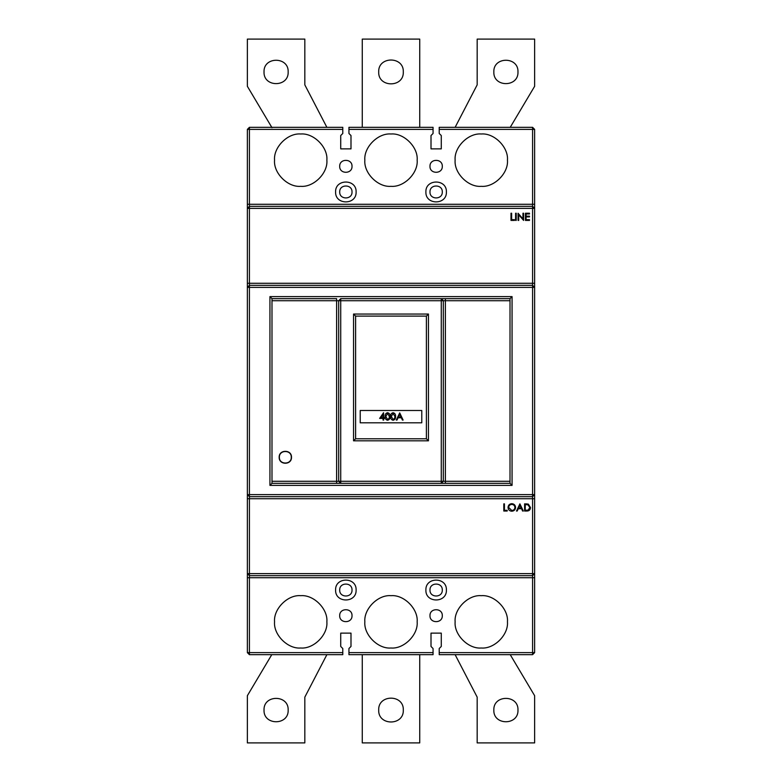 <?xml version="1.0" encoding="UTF-8"?>
<svg xmlns="http://www.w3.org/2000/svg" width="782" height="782" viewBox="0 0 782 782"><rect width="100%" height="100%" fill="white"/><g stroke="black" fill="none" stroke-linecap="round" stroke-linejoin="round"><path stroke-width="1.17" d="M288.167 710.066C288.832 725.637 263.358 725.637 264.023 710.066C263.358 694.494 288.832 694.494 288.167 710.066C288.832 725.637 263.358 725.637 264.023 710.066C263.358 694.494 288.832 694.494 288.167 710.066M493.833 710.066C493.168 725.637 518.642 725.637 517.977 710.066C518.642 694.494 493.168 694.494 493.833 710.066C493.168 725.637 518.642 725.637 517.977 710.066C518.642 694.494 493.168 694.494 493.833 710.066M517.977 71.934C518.642 87.506 493.168 87.506 493.833 71.934C493.168 56.363 518.642 56.363 517.977 71.934C518.642 87.506 493.168 87.506 493.833 71.934C493.168 56.363 518.642 56.363 517.977 71.934M264.023 71.934C263.358 87.506 288.832 87.506 288.167 71.934C288.832 56.363 263.358 56.363 264.023 71.934C263.358 87.506 288.832 87.506 288.167 71.934C288.832 56.363 263.358 56.363 264.023 71.934M403.307 710.066C403.991 725.94 378.009 725.94 378.693 710.066C378.009 694.191 403.991 694.191 403.307 710.066C403.991 725.94 378.009 725.94 378.693 710.066C378.009 694.191 403.991 694.191 403.307 710.066M378.693 71.934C378.009 87.809 403.991 87.809 403.307 71.934C403.991 56.06 378.009 56.06 378.693 71.934C378.009 87.809 403.991 87.809 403.307 71.934C403.991 56.06 378.009 56.06 378.693 71.934M274.55 160.163C273.387 147.221 287.776 132.832 300.718 133.996C313.66 132.832 328.049 147.221 326.876 160.163C328.049 173.105 313.66 187.494 300.718 186.321C287.776 187.494 273.387 173.105 274.55 160.163C273.387 147.221 287.776 132.832 300.718 133.996C313.66 132.832 328.049 147.221 326.876 160.163C328.049 173.105 313.66 187.494 300.718 186.321C287.776 187.494 273.387 173.105 274.55 160.163M291.275 457.275C291.608 449.601 279.047 449.601 279.379 457.275C279.047 464.948 291.608 464.948 291.275 457.275M279.174 457.275C278.832 465.212 291.823 465.212 291.481 457.275C291.823 449.337 278.832 449.337 279.174 457.275C278.832 465.212 291.823 465.212 291.481 457.275C291.823 449.337 278.832 449.337 279.174 457.275M442.299 615.678C442.632 623.616 429.65 623.616 429.983 615.678C429.65 607.741 442.632 607.741 442.299 615.678C442.632 623.616 429.65 623.616 429.983 615.678C429.65 607.741 442.632 607.741 442.299 615.678M339.701 615.678C339.368 623.616 352.35 623.616 352.017 615.678C352.35 607.741 339.368 607.741 339.701 615.678C339.368 623.616 352.35 623.616 352.017 615.678C352.35 607.741 339.368 607.741 339.701 615.678M352.017 166.322C352.35 174.259 339.368 174.259 339.701 166.322C339.368 158.384 352.35 158.384 352.017 166.322C352.35 174.259 339.368 174.259 339.701 166.322C339.368 158.384 352.35 158.384 352.017 166.322M429.983 166.322C429.65 174.259 442.632 174.259 442.299 166.322C442.632 158.384 429.65 158.384 429.983 166.322C429.65 174.259 442.632 174.259 442.299 166.322C442.632 158.384 429.65 158.384 429.983 166.322M352.017 191.961C352.35 199.909 339.368 199.909 339.701 191.961C339.368 184.024 352.35 184.024 352.017 191.961C352.35 199.909 339.368 199.909 339.701 191.961C339.368 184.024 352.35 184.024 352.017 191.961M356.113 191.961C356.68 205.197 335.038 205.197 335.595 191.961C335.038 178.736 356.68 178.736 356.113 191.961C356.68 205.197 335.038 205.197 335.595 191.961C335.038 178.736 356.68 178.736 356.113 191.961M339.701 590.039C339.368 597.976 352.35 597.976 352.017 590.039C352.35 582.091 339.368 582.091 339.701 590.039C339.368 597.976 352.35 597.976 352.017 590.039C352.35 582.091 339.368 582.091 339.701 590.039M335.595 590.039C335.038 603.264 356.68 603.264 356.113 590.039C356.68 576.803 335.038 576.803 335.595 590.039C335.038 603.264 356.68 603.264 356.113 590.039C356.68 576.803 335.038 576.803 335.595 590.039M442.299 590.039C442.632 597.976 429.65 597.976 429.983 590.039C429.65 582.091 442.632 582.091 442.299 590.039C442.632 597.976 429.65 597.976 429.983 590.039C429.65 582.091 442.632 582.091 442.299 590.039M446.405 590.039C446.962 603.264 425.32 603.264 425.887 590.039C425.32 576.803 446.962 576.803 446.405 590.039C446.962 603.264 425.32 603.264 425.887 590.039C425.32 576.803 446.962 576.803 446.405 590.039M429.983 191.961C429.65 199.909 442.632 199.909 442.299 191.961C442.632 184.024 429.65 184.024 429.983 191.961C429.65 199.909 442.632 199.909 442.299 191.961C442.632 184.024 429.65 184.024 429.983 191.961M425.887 191.961C425.32 205.197 446.962 205.197 446.405 191.961C446.962 178.736 425.32 178.736 425.887 191.961C425.32 205.197 446.962 205.197 446.405 191.961C446.962 178.736 425.32 178.736 425.887 191.961M274.55 621.837C273.387 634.779 287.776 649.168 300.718 648.004C313.66 649.168 328.049 634.779 326.876 621.837C328.049 608.895 313.66 594.506 300.718 595.679C287.776 594.506 273.387 608.895 274.55 621.837C273.387 634.779 287.776 649.168 300.718 648.004C313.66 649.168 328.049 634.779 326.876 621.837C328.049 608.895 313.66 594.506 300.718 595.679C287.776 594.506 273.387 608.895 274.55 621.837M417.158 621.837C418.331 634.779 403.942 649.168 391 648.004C378.058 649.168 363.669 634.779 364.842 621.837C363.669 608.895 378.058 594.506 391 595.679C403.942 594.506 418.331 608.895 417.158 621.837C418.331 634.779 403.942 649.168 391 648.004C378.058 649.168 363.669 634.779 364.842 621.837C363.669 608.895 378.058 594.506 391 595.679C403.942 594.506 418.331 608.895 417.158 621.837M507.45 621.837C508.613 634.779 494.224 649.168 481.282 648.004C468.34 649.168 453.951 634.779 455.124 621.837C453.951 608.895 468.34 594.506 481.282 595.679C494.224 594.506 508.613 608.895 507.45 621.837C508.613 634.779 494.224 649.168 481.282 648.004C468.34 649.168 453.951 634.779 455.124 621.837C453.951 608.895 468.34 594.506 481.282 595.679C494.224 594.506 508.613 608.895 507.45 621.837M455.124 160.163C453.951 173.105 468.34 187.494 481.282 186.321C494.224 187.494 508.613 173.105 507.45 160.163C508.613 147.221 494.224 132.832 481.282 133.996C468.34 132.832 453.951 147.221 455.124 160.163C453.951 173.105 468.34 187.494 481.282 186.321C494.224 187.494 508.613 173.105 507.45 160.163C508.613 147.221 494.224 132.832 481.282 133.996C468.34 132.832 453.951 147.221 455.124 160.163M364.842 160.163C363.669 173.105 378.058 187.494 391 186.321C403.942 187.494 418.331 173.105 417.158 160.163C418.331 147.221 403.942 132.832 391 133.996C378.058 132.832 363.669 147.221 364.842 160.163C363.669 173.105 378.058 187.494 391 186.321C403.942 187.494 418.331 173.105 417.158 160.163C418.331 147.221 403.942 132.832 391 133.996C378.058 132.832 363.669 147.221 364.842 160.163M326.876 654.671L304.824 697.143L304.824 742.9L247.366 742.9L247.366 695.697L271.774 654.671M342.78 654.671L249.419 654.671L247.366 652.618L247.366 498.721L249.419 498.721L249.419 573.617L532.581 573.617L532.581 498.721L249.419 498.721L249.419 496.668L532.581 496.668L534.634 494.625L534.634 577.722L534.634 573.617L532.581 575.669L249.419 575.669L247.366 573.617L247.366 577.722L249.419 577.722L249.419 652.618L342.78 652.618L342.78 654.671M534.634 573.617L532.581 573.617L532.581 577.722L534.634 577.722L534.634 652.618L532.581 654.671L439.22 654.671L439.22 652.618L532.581 652.618L532.581 577.722L249.419 577.722L249.419 573.617L247.366 573.617M455.124 127.329L477.176 84.857L477.176 39.1L534.634 39.1L534.634 86.303L510.226 127.329M433.062 129.382L348.938 129.382L348.938 127.329L433.062 127.329L433.062 133.487L431.009 135.54L431.009 148.873L441.273 148.873L441.273 135.54L439.22 133.487L439.22 127.329L532.581 127.329L534.634 129.382L534.634 498.721L532.581 498.721L532.581 287.375L249.419 287.375L249.419 494.625L534.634 494.625M348.938 652.618L433.062 652.618L433.062 654.671L348.938 654.671L348.938 648.513L350.991 646.46L350.991 633.127L340.727 633.127L340.727 646.46L342.78 648.513L342.78 652.618M433.062 652.618L433.062 648.513L431.009 646.46L431.009 633.127L441.273 633.127L441.273 646.46L439.22 648.513L439.22 652.618M348.938 129.382L348.938 133.487L350.991 135.54L350.991 148.873L340.727 148.873L340.727 135.54L342.78 133.487L342.78 129.382L249.419 129.382L249.419 204.278L532.581 204.278L532.581 129.382L439.22 129.382M247.366 494.625L249.419 494.625L249.419 496.668L247.366 494.625L247.366 498.721L247.366 283.28L247.366 287.375L249.419 285.332L249.419 283.28L532.581 283.28L532.581 208.383L249.419 208.383L249.419 283.28L247.366 283.28L247.366 129.382L249.419 127.329L342.78 127.329L342.78 129.382M526.051 503.862L528.329 504.116L530.489 507.538C530.352 509.854 529.131 511.017 526.824 511.037L524.595 511.037L524.595 503.862L528.329 504.116L530.489 507.538M511.751 503.676C514.087 503.862 515.367 505.113 515.573 507.45C515.367 509.756 514.116 511.017 511.809 511.223C509.512 511.027 508.241 509.776 508.026 507.479C508.222 505.172 509.463 503.911 511.751 503.676C514.087 503.862 515.367 505.113 515.573 507.45M421.781 422.808L421.781 410.491L360.219 410.491L360.219 422.808L421.781 422.808M510.011 481.282L510.011 300.718L445.378 300.718L445.378 481.282L510.011 481.282L510.011 483.335L271.989 483.335L271.989 481.282L336.622 481.282L336.622 300.718L271.989 300.718L271.989 298.665L336.622 298.665L336.622 300.718L338.674 300.718L338.674 481.282L340.727 483.335L336.622 483.335L336.622 481.282L441.273 481.282L441.273 300.718L340.727 300.718L340.727 483.335M534.634 287.375L534.634 283.28L532.581 283.28L532.581 285.332L534.634 287.375L532.581 287.375L532.581 285.332L249.419 285.332L249.419 287.375L247.366 287.375M534.634 208.383L534.634 204.278L532.581 204.278L532.581 206.331L534.634 208.383L532.581 208.383L532.581 206.331L249.419 206.331L249.419 208.383L247.366 208.383L249.419 206.331L249.419 204.278L247.366 204.278L247.366 208.383M340.727 298.665L340.727 300.718L338.674 300.718L340.727 298.665L445.378 298.665L441.273 298.665L443.326 300.718L445.378 300.718L445.378 298.665L510.011 298.665L510.011 300.718M271.989 300.718L271.989 481.282M441.273 483.335L445.378 483.335L445.378 481.282L443.326 481.282L441.273 483.335L441.273 481.282L443.326 481.282L443.326 300.718L441.273 300.718L441.273 298.665M426.395 438.77L426.395 316.104L355.605 316.104L355.605 438.77L426.395 438.77L428.448 440.823L353.552 440.823L353.552 314.051L355.605 316.104M383.551 412.71L383.688 417.676L384.519 417.676L384.519 418.409L383.688 418.409L383.688 420.071L383.043 420.071L383.043 418.409L379.632 418.409L383.551 412.71M383.043 417.676L383.043 414.558L380.902 417.676L383.043 417.676M387.559 420.257C385.751 419.778 384.949 418.517 385.164 416.483C384.949 414.44 385.751 413.189 387.559 412.71C389.397 413.179 390.218 414.431 390.042 416.483C390.218 418.526 389.397 419.787 387.559 420.257M385.809 416.483L387.579 419.523L389.123 418.282L389.397 416.483L387.579 413.443L385.809 416.483M387.579 419.523L389.123 418.282M393.082 420.257C391.274 419.778 390.472 418.517 390.687 416.483C390.472 414.44 391.274 413.189 393.082 412.71C394.92 413.179 395.741 414.431 395.565 416.483C395.741 418.526 394.92 419.787 393.082 420.257M391.332 416.483L393.111 419.523L394.646 418.282L394.92 416.483L393.111 413.443L391.332 416.483M393.111 419.523L394.646 418.282M399.71 412.886L403.111 420.071L402.417 420.071L401.352 417.774L398.097 417.774L397.002 420.071L396.298 420.071L399.71 412.886M399.749 414.294L398.449 417.031L401.01 417.031L399.749 414.294M510.988 220.416L510.988 213.232L511.633 213.232L511.633 219.674L514.39 219.674L514.39 220.416L510.988 220.416M515.592 220.416L515.592 213.232L516.237 213.232L516.237 220.416L515.592 220.416M518.72 220.416L518.075 220.416L518.075 213.232L522.953 218.882L522.953 213.232L523.598 213.232L523.598 220.416L518.72 214.776L518.72 220.416M525.436 220.416L525.436 213.232L529.492 213.232L529.492 213.965L526.081 213.965L526.081 216.174L529.492 216.174L529.492 216.917L526.081 216.917L526.081 219.674L529.492 219.674L529.492 220.416L525.436 220.416M503.794 511.037L503.794 503.862L504.439 503.862L504.439 510.304L507.195 510.304L507.195 511.037L503.794 511.037M511.809 511.223C509.512 511.027 508.241 509.776 508.026 507.479M511.79 504.41C509.893 504.576 508.857 505.602 508.671 507.479L511.79 510.49C513.696 510.353 514.742 509.336 514.927 507.45C514.732 505.573 513.686 504.566 511.79 504.41M519.903 503.862L523.314 511.037L522.611 511.037L521.545 508.74L518.29 508.74L517.195 511.037L516.501 511.037L519.903 503.862M519.942 505.26L518.642 507.997L521.203 507.997L519.942 505.26M525.24 510.304L528.124 510.118L529.844 507.538L527.958 504.801L525.24 504.595L525.24 510.304M528.124 510.118L529.844 507.538M419.729 127.329L419.729 39.1L362.271 39.1L362.271 127.329M419.729 654.671L419.729 742.9L362.271 742.9L362.271 654.671M326.876 127.329L304.824 84.857L304.824 39.1L247.366 39.1L247.366 86.303L271.989 127.691M455.124 654.671L477.176 697.143L477.176 742.9L534.634 742.9L534.634 695.697L510.226 654.671M355.605 438.77L353.552 440.823M353.552 314.051L428.448 314.051L426.395 316.104M271.989 483.335L269.937 485.387L269.937 296.613L271.989 298.665M510.011 483.335L512.063 485.387L269.937 485.387M269.937 296.613L512.063 296.613L510.011 298.665M512.063 296.613L512.063 485.387M428.448 314.051L428.448 440.823M534.634 652.618L532.581 652.618L532.581 654.671M532.581 127.329L532.581 129.382L534.634 129.382M249.419 654.671L249.419 652.618L247.366 652.618M247.366 129.382L249.419 129.382L249.419 127.329"/></g></svg>
